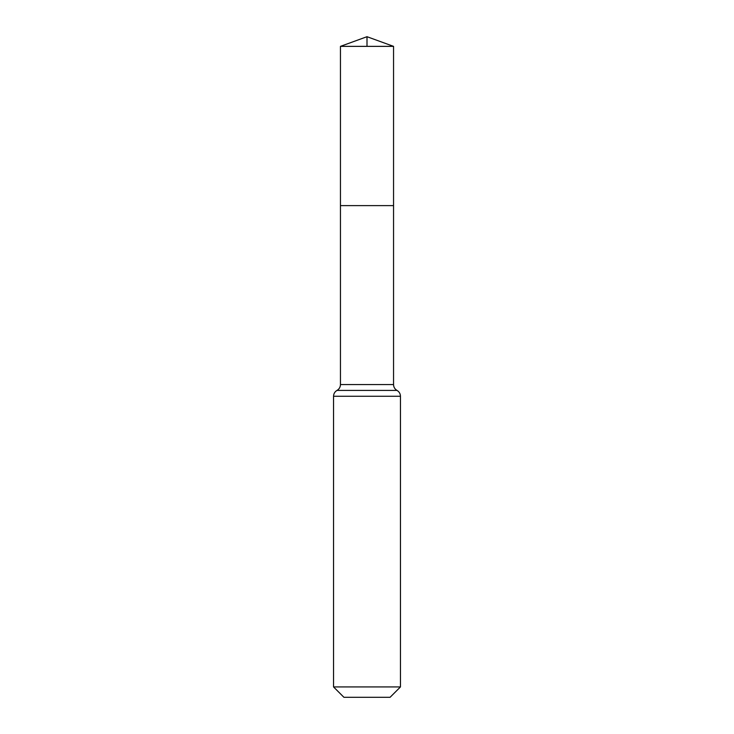 <?xml version="1.0" encoding="UTF-8"?>
<svg xmlns="http://www.w3.org/2000/svg" width="734" height="734" viewBox="0 0 734 734"><rect width="100%" height="100%" fill="white"/><g stroke="black" fill="none" stroke-linecap="round" stroke-linejoin="round"><path stroke-width="1.1" d="M340.448 384.561L340.448 205.612L393.552 205.612L340.448 205.612L340.448 46.361L393.552 46.361L393.552 384.561L340.448 384.561C340.365 387.139 339.209 389.093 336.998 390.415L397.002 390.415C394.791 389.093 393.635 387.139 393.552 384.561M333.548 686.932L400.452 686.932L390.075 697.3L343.925 697.3L333.548 686.932L333.548 396.268C333.64 393.69 334.787 391.736 336.998 390.415M340.448 46.361L367 36.7L393.552 46.361M367 46.361L367 36.7L340.448 46.361L340.448 205.612M333.548 396.268L400.452 396.268C400.36 393.69 399.213 391.736 397.002 390.415M400.452 686.932L400.452 396.268"/></g></svg>
